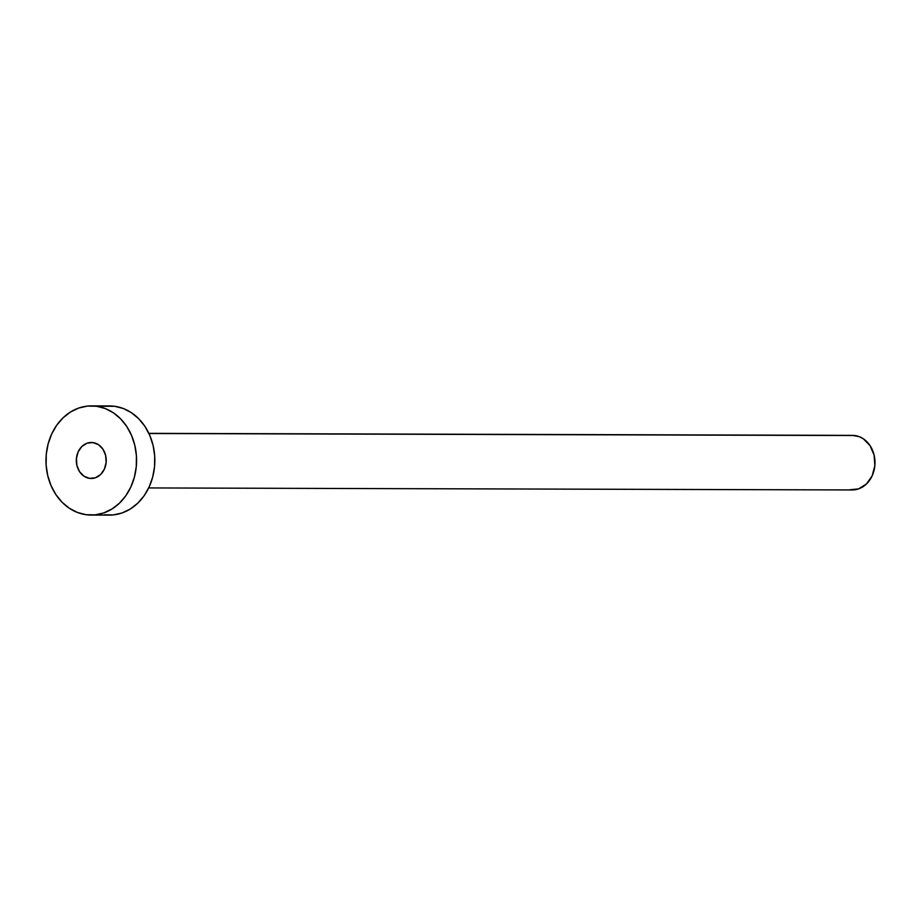 <?xml version="1.0" encoding="UTF-8"?>
<svg xmlns="http://www.w3.org/2000/svg" width="921" height="921" viewBox="0 0 921 921"><rect width="100%" height="100%" fill="white"/><g stroke="black" fill="none" stroke-linecap="round" stroke-linejoin="round"><path stroke-width="1.38" d="M89.579 478.367L95.393 477.78L100.585 474.557L104.349 469.192L106.134 462.492L105.65 455.492L102.979 449.241L98.524 444.705L92.963 442.575A18.017 14.955 90.2 0 1 106.203 461.502A18.017 14.955 90.2 0 1 91.225 478.483A18.017 14.955 90.2 0 1 89.579 478.367A18.017 14.955 90.2 0 1 76.351 459.441A18.017 14.955 90.2 0 1 91.329 442.46A18.017 14.955 90.2 0 1 92.963 442.575L87.15 443.162L81.969 446.386L78.204 451.762L76.42 458.451L76.904 465.462L79.574 471.702L84.03 476.238L89.579 478.367M148.695 487.934L852.259 489.949A27.296 22.657 -89.8 0 0 874.95 464.219A27.296 22.657 -89.8 0 0 854.895 435.541L148.937 433.515L854.895 435.541A27.296 22.657 -89.8 0 0 852.42 435.368L148.857 433.354M91.121 515.058L109.38 515.104A54.581 45.302 -89.8 0 0 154.763 463.654A54.581 45.302 -89.8 0 0 114.665 406.288L96.406 406.242L114.665 406.288A54.581 45.302 -89.8 0 0 109.703 405.942L91.432 405.896A54.581 45.302 90.2 0 1 96.406 406.242A54.581 45.302 90.2 0 1 136.504 463.608A54.581 45.302 90.2 0 1 91.121 515.058A54.581 45.302 90.2 0 1 86.148 514.712A54.581 45.302 90.2 0 1 46.05 457.346A54.581 45.302 90.2 0 1 91.432 405.896M109.484 405.942L114.665 406.288L123.356 408.521L131.507 412.758L138.806 418.825L145 426.504L149.812 435.483L153.093 445.419L154.693 455.941L154.555 466.648L152.69 477.113L149.167 486.933L144.125 495.751L137.747 503.2L130.287 509.025L122.033 512.974L113.295 514.92L104.418 514.758M86.148 514.712L77.468 512.479L69.317 508.242L62.006 502.175L55.824 494.496L51 485.517L47.731 475.581L46.131 465.059L46.269 454.352L48.134 443.887L51.657 434.067L56.699 425.249L63.077 417.8L70.537 411.975L78.792 408.026L87.518 406.08L96.406 406.242L105.086 408.475L113.237 412.712L120.547 418.779L126.73 426.446L131.553 435.426L134.823 445.373L136.423 455.895L136.285 466.59L134.42 477.055L130.897 486.887L125.855 495.694L119.477 503.154L112.017 508.968L103.762 512.928L95.024 514.862L86.148 514.712M852.305 435.368L859.247 436.658L863.322 438.776L870.069 445.649L874.11 455.101L874.846 465.715L872.152 475.858L866.442 483.997L858.579 488.878L849.772 489.776"/></g></svg>
